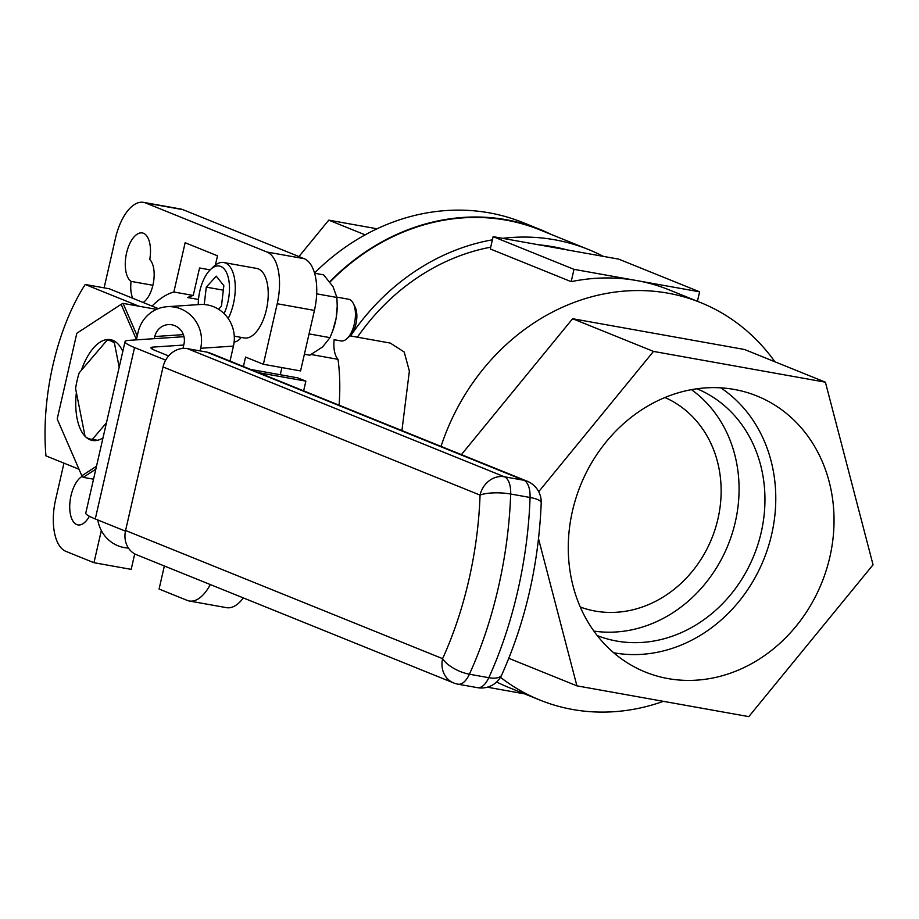 <?xml version="1.0" encoding="UTF-8"?>
<svg xmlns="http://www.w3.org/2000/svg" width="919" height="919" viewBox="0 0 919 919"><rect width="100%" height="100%" fill="white"/><g stroke="black" fill="none" stroke-linecap="round" stroke-linejoin="round"><path stroke-width="1.38" d="M82.308 476.306A25.112 12.016 -79.9 0 0 71.016 495.605A25.112 12.016 -79.9 0 0 77.92 524.898A25.112 12.016 -79.9 0 0 89.384 516.283M152.887 285.292L131.072 281.386A23.32 11.154 -79.9 0 0 132.738 298.273M143.146 302.489A23.32 11.154 -79.9 0 0 153.622 281.49A23.32 11.154 -79.9 0 0 149.763 259.491A25.112 12.016 -79.9 0 0 142.307 232.944A25.112 12.016 -79.9 0 0 126.558 253.093A25.112 12.016 -79.9 0 0 131.072 281.386M311.15 354.516L338.02 359.329A23.32 11.154 -79.9 0 1 334.137 339.708A128.936 61.676 100.1 0 1 334.137 339.708L341.052 340.926A21.183 10.132 -79.9 0 0 347.095 338.525A21.183 10.132 -79.9 0 0 353.356 303.546A21.183 10.132 -79.9 0 0 352.092 301.524A21.183 10.132 -79.9 0 0 348.519 299.215L336.848 297.124M234.138 341.983A23.32 11.154 -79.9 0 0 241.272 337.411M668.044 678.59A148.889 130.096 112 0 0 827.479 566.23A148.889 130.096 112 0 0 750.386 393.562A148.889 130.096 112 0 0 734.27 389.449A148.889 130.096 112 0 0 577.235 494.169A148.889 130.096 112 0 0 638.946 669.227A148.889 130.096 112 0 0 668.044 678.59M613.697 652.777A145.236 126.902 112 0 0 613.858 652.812A145.236 126.902 112 0 0 763.838 559.257A145.236 126.902 112 0 0 720.795 387.841M597.224 635.569A133.106 116.299 112 0 0 616.557 641.037A133.106 116.299 112 0 0 757.876 544.576A133.106 116.299 112 0 0 696.993 388.771M593.858 631.089A133.106 116.299 112 0 0 728.101 544.91A133.106 116.299 112 0 0 691.456 389.656M580.257 607.011A113.014 98.747 112 0 0 595.144 611.055A113.014 98.747 112 0 0 714.844 530.056A113.014 98.747 112 0 0 664.942 397.525M350.587 335.963A221.548 193.576 -68 0 1 492.389 239.836M502.567 238.343A221.548 193.576 -68 0 1 554.685 239.779A221.548 193.576 -68 0 1 588.447 249.497A221.548 193.576 -68 0 1 603.335 256.378M329.932 282.099A221.548 193.576 -68 0 1 506.151 220.158A221.548 193.576 -68 0 1 539.913 229.876L588.447 249.497M663.38 701.335A214.368 187.304 -68 0 1 572.594 709.479A214.368 187.304 -68 0 1 539.935 700.071L508.793 687.481A214.368 187.304 -68 0 1 496.651 681.99M539.935 700.071A214.368 187.304 -68 0 1 500.476 677.303M441.028 446.393A214.368 187.304 -68 0 1 667.941 293.172A214.368 187.304 -68 0 1 700.611 302.581A214.368 187.304 -68 0 1 774.901 361.776M700.611 302.581L669.469 289.99A214.368 187.304 112 0 0 636.81 280.582A214.368 187.304 112 0 0 571.181 281.662L490.298 248.969L493.124 236.642L618.728 259.135L699.612 291.828L574.007 269.347L493.124 236.642M357.399 337.193A214.368 187.304 -68 0 1 490.712 247.188M538.741 244.81A214.368 187.304 -68 0 1 553.089 246.74A214.368 187.304 -68 0 1 567.161 249.899M349.921 335.849L390.288 343.074L404.211 352.023L409.369 371.115L401.925 430.586M210.152 269.876L199.549 267.98L193.243 295.47A112.118 53.635 100.1 0 0 187.694 297.538L198.493 299.468M63.962 463.153L55.611 499.626A44.847 21.447 -79.9 0 0 65.858 551.343L93.968 562.704L131.187 569.366L134.725 553.893M538.545 538.844L576.914 685.85L748.801 716.625L873.05 564.794L825.4 382.189L744.516 349.496L572.617 318.721L461.407 454.629M825.4 382.189L653.501 351.414L538.718 491.699M653.501 351.414L572.617 318.721M576.914 685.85L508.85 658.337M338.02 359.329A128.936 61.676 100.1 0 1 339.088 405.187M143.582 202.375L180.79 209.038A44.847 21.447 100.1 0 1 182.87 209.635L145.65 202.973A44.847 21.447 -79.9 0 0 143.582 202.375A44.847 21.447 -79.9 0 0 115.449 238.354L104.111 287.865M304.189 258.687A44.847 21.447 100.1 0 1 314.436 310.404L300.57 370.931L263.362 364.269L277.216 303.741A44.847 21.447 -79.9 0 0 266.969 252.024L304.189 258.687L182.87 209.635M280.261 374.734L281.903 367.589M243.34 597.924A44.847 21.447 100.1 0 1 226.476 607.654L189.257 600.992A44.847 21.447 -79.9 0 0 210.302 584.564M164.352 565.989L159.079 589.033L187.189 600.394A44.847 21.447 -79.9 0 0 189.257 600.992M266.969 252.024L145.65 202.973M215.379 265.074L217.504 255.815L185.144 242.731L173.863 292.001A112.118 53.635 -79.9 0 0 152.083 306.096M101.331 530.539L93.968 562.704M263.362 364.269L245.568 357.077L243.409 366.509M173.863 292.001L193.243 295.47M524.6 693.868L487.334 687.194M571.181 281.662L574.007 269.347M697.441 301.294L699.612 291.828M314.551 273.035A221.996 193.966 -68 0 1 489.276 212.852A221.996 193.966 -68 0 1 523.095 222.605L540.085 229.463A221.996 193.966 -68 0 1 551.343 234.494M329.691 281.777A221.996 193.966 -68 0 1 506.254 219.721A221.996 193.966 -68 0 1 540.085 229.463M298.951 256.562L328.761 220.146L365.165 234.862M328.761 220.146L377.077 228.797M119.183 367.221L114.404 343.074A50.223 24.032 -79.9 0 0 108.591 340.306A50.223 24.032 -79.9 0 0 107.132 340.145L79.172 372.884A50.223 24.032 -79.9 0 0 75.588 388.542L85.076 436.422A50.223 24.032 -79.9 0 0 90.889 439.19A50.223 24.032 -79.9 0 0 92.348 439.362L97.552 440.293M92.348 439.362L106.443 422.843M81.366 370.323A51.2 24.491 100.1 0 1 110.51 339.662A51.2 24.491 100.1 0 1 122.79 351.449M93.531 479.19L83.238 477.352L81.848 475.789L96.506 466.22M95.84 469.127L83.238 477.352M156.529 309.358L123.089 303.373L137.241 335.975M102.997 437.903A51.2 24.491 100.1 0 1 92.463 440.465A51.2 24.491 100.1 0 1 85.731 436.927M85.042 436.249A51.2 24.491 100.1 0 1 76.38 392.551M136.426 339.57L121.124 304.327L76.828 333.264L57.196 418.995L81.848 475.789M121.124 304.327L123.089 303.373M138.999 306.222L85.203 284.476L109.246 288.773L158.321 308.623M85.203 284.476A153.174 73.267 -79.9 0 0 45.95 455.87L79.011 469.23M206.798 352.103L187.407 348.634L504.416 476.789L523.807 480.258L206.798 352.103A22.424 19.598 -68 0 1 210.21 353.091L527.219 481.234A22.424 19.598 112 0 0 523.807 480.258A22.424 10.729 100.1 0 1 530.068 497.478L510.677 494.008A242.616 116.058 100.1 0 1 469.402 674.224L488.793 677.694A242.616 116.058 -79.9 0 0 530.068 497.478A22.424 5.675 -178 0 1 541.222 502.796A22.424 22.424 0 0 0 527.219 481.234M453.572 682.909A22.424 22.424 0 0 0 458.018 684.184A22.424 10.729 100.1 0 0 469.402 674.224A22.424 9.316 -155.5 0 1 442.59 658.647A22.424 19.598 112 0 0 453.572 682.909L136.563 554.754A22.424 19.598 -68 0 1 125.581 530.493L442.59 658.647A220.192 105.329 -79.9 0 0 480.051 495.088L163.042 366.934L125.581 530.493M163.042 366.934A22.424 19.598 -68 0 1 187.407 348.634M183.743 345.05L152.899 347.106A43.055 3.779 -167.1 0 0 150.969 347.761A43.055 3.779 -167.1 0 0 155.725 350.702L168.637 355.929M125.444 531.148L95.277 518.948A86.11 7.559 -167.1 0 1 85.777 513.055L125.041 341.65A86.11 7.559 12.9 0 0 134.542 347.554L95.277 518.948M165.661 360.133L134.542 347.554M125.041 341.65A86.11 7.559 12.9 0 1 128.89 340.363L183.972 336.687M183.352 334.631L154.783 336.526A15.692 15.003 -93.8 0 1 168.338 324.602A15.692 15.003 -93.8 0 1 183.984 344.005L182.973 348.404M233.449 346.095L200.664 348.278A33.635 32.154 -93.8 0 0 167.143 306.705L199.928 304.522A33.635 32.154 86.2 0 1 233.449 346.095L230.014 361.098M200.664 348.278L200.066 350.897M258.71 372.7L305.866 381.132L303.638 390.851M250.623 369.427L297.779 377.87L305.866 381.132M97.793 519.97A33.635 32.154 -93.8 0 0 128.442 548.057M167.143 306.705A33.635 32.154 -93.8 0 0 138.091 332.253L136.357 339.858M154.783 336.526L154.289 338.663M224.075 313.609A31.074 14.865 -79.9 0 0 224.581 269.439A31.074 14.865 -79.9 0 0 210.485 269.554A31.074 14.865 -79.9 0 0 198.24 304.637M228.199 318.491A35.313 16.887 -79.9 0 0 229.704 266.384A35.313 16.887 -79.9 0 0 223.754 262.524A35.313 16.887 -79.9 0 0 213.69 266.51L210.485 269.554M234.265 336.159L244.27 337.951A35.313 16.887 -79.9 0 0 265.568 312.965A35.313 16.887 -79.9 0 0 262.662 272.288A35.313 16.887 -79.9 0 0 256.723 268.428L223.754 262.524M347.095 338.525L350.059 335.722A17.266 8.26 -79.9 0 0 355.159 307.21L353.356 303.546M204.236 304.545L206.281 287.13L216.264 276.171L223.845 285.671L221.456 306.142L218.596 309.278M223.317 290.174L206.281 287.13M304.396 354.252L309.806 355.228L322.615 346.922L329.978 337.641L332.816 330.587L336.17 318.043L337.216 306.165L336.905 297.457L333.011 286.648L323.66 274.861L314.608 273.242M309.06 333.896L329.978 337.641M316.687 293.839L336.905 297.457M332.827 330.587L333.08 329.864A35.313 16.887 -79.9 0 0 336.17 318.043A35.313 16.887 -79.9 0 0 337.204 306.82A35.313 16.887 -79.9 0 0 337.216 306.509M314.436 310.404L277.216 303.741M152.899 347.106L152.428 349.174M504.416 476.789A22.424 19.598 112 0 0 480.051 495.088A22.424 5.675 -178 0 1 510.677 494.008A22.424 10.729 -79.9 0 0 504.416 476.789M501.751 674.902A22.424 9.316 -155.5 0 1 488.793 677.694A22.424 10.729 -79.9 0 1 477.409 687.653A22.424 22.424 0 0 0 501.751 674.902C525.542 621.635 538.706 564.266 541.222 502.796M108.591 340.306L115.024 341.454M90.889 439.19L97.322 440.339M477.409 687.653L458.018 684.184M337.204 306.82L337.216 306.165"/></g></svg>

